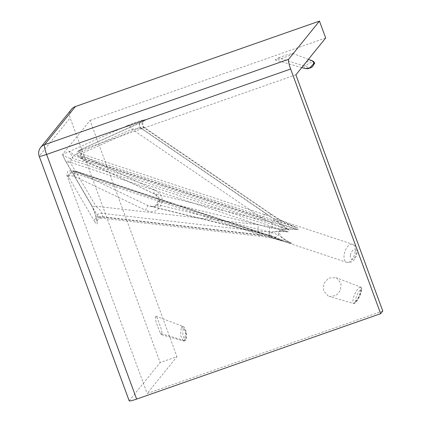 <?xml version="1.0" encoding="UTF-8"?>
<svg xmlns="http://www.w3.org/2000/svg" width="422" height="422" viewBox="0 0 422 422"><rect width="100%" height="100%" fill="white"/><g stroke="black" fill="none" stroke-linecap="round" stroke-linejoin="round"><path stroke-width="0.32" stroke-dasharray="2.11 1.58" d="M312.264 60.779L308.002 61.058L303.64 64.919L303.392 65.785L305.248 68.559M278.488 57.856L287.64 54.512L292.91 53.462L290.167 55.271L280.888 58.742L275.234 59.956L278.488 57.856L303.392 65.785M183.997 340.965L184.53 340.607L185.601 332.098L182.879 326.38L181.629 326.723L181.26 327.214L180.616 335.569L183.375 340.987L183.997 340.965A1.804 1.419 70.9 0 0 184.72 340.955L184.72 340.955A1.804 1.419 70.9 0 0 185.585 339.731C183.027 337.843 182.262 334.14 183.285 328.611C185.986 330.379 186.751 334.087 185.585 339.731M160.402 333.354L161.584 334.736L161.995 333.016L161.151 328.553L157.163 317.856L155.781 316.136L155.307 317.777L156.203 322.44L160.402 333.354L184.53 340.607M328.327 296.133L323.447 290.732L323.843 283.468L328.648 278.087L335.849 277.644L336.767 278.051L341.071 283.373L340.496 290.231L336.186 295.527L329.466 296.55L328.327 296.133M360.625 287.05C356.854 287.741 351.916 298.322 353.061 303.254L353.52 303.397C357.255 301.16 361.174 292.884 360.857 287.408L360.451 286.949L335.849 277.644M271.979 228.08A4.515 3.281 -76.3 0 0 272.543 225.227A4.515 3.281 -76.3 0 0 271.061 222.141L298.365 229.695C293.749 229.22 289.867 229.125 286.717 229.41C275.302 229.916 278.051 237.148 292.003 243.325L265.433 234.215A4.515 3.281 -76.3 0 0 266.24 234.579L266.24 234.579A4.515 3.281 -76.3 0 0 270.101 232.105L278.351 234.737C278.119 232.775 278.921 231.061 280.751 229.6L271.979 228.08L159.453 200.629L158.978 197.522C157.86 195.871 156.045 194.516 153.529 193.466L154.874 190.1C161.025 193.661 163.303 198.023 161.71 203.198L159.832 207.223C156.894 211.754 152.115 212.757 145.484 210.225L147.895 205.54L150.032 206.226L154.937 206.427L157.575 204.649L270.101 232.105M295.885 74.826L77.917 151.118L82.137 148.945A4.515 2.627 65.8 0 0 81.842 149.045A4.515 2.627 65.8 0 0 81.093 153.74L269.853 216.365L139.708 127.386L81.093 153.74A4.515 2.4 -71.6 0 0 81.198 156.177A4.515 3.84 60.7 0 1 79.99 154.278A4.515 3.84 60.7 0 1 81.483 149.224L81.483 149.224A4.515 3.84 60.7 0 1 82.137 148.945L140.753 122.591A4.515 2.627 65.8 0 0 140.452 122.691L140.452 122.691A4.515 2.627 65.8 0 0 139.708 127.386C143.844 127.386 145.353 127.555 144.24 127.898L278.625 219.451C276.384 218.918 275.276 219.16 275.308 220.189L266.245 213.664A4.515 2.015 -55.6 0 0 264.33 214.814A4.515 2.015 -55.6 0 0 262.057 218.095L271.546 223.001L289.228 230.069L277.613 221.492L280.556 220.395L298.032 228.117L279.707 221.191L269.853 216.365A4.515 2.015 -55.6 0 0 269.806 213.215L269.806 213.215A4.515 2.015 -55.6 0 0 268.84 213.089M266.245 213.664L141.639 128.473L131.912 129.116A4.515 2.627 -114.2 0 0 127.76 125.471C133.347 123.034 137.983 121.346 141.676 120.402L144.271 119.827C146.851 119.379 145.68 120.302 140.753 122.591M269.721 226.915A4.515 1.925 -88.2 0 0 269.785 232.031C275.677 231.024 281.87 230.982 288.374 231.91L71.54 159.97A4.515 2.073 155.9 0 1 65.304 160.603A4.515 4.515 0 0 0 65.531 161.04A4.515 3.45 149.7 0 0 70.152 162.206L258.913 224.836A4.515 1.646 -83.5 0 0 257.963 228.46A4.515 1.646 -83.5 0 0 258.079 231.161L269.785 232.031C268.661 233.334 268.967 234.801 270.702 236.431L258.802 234.606A4.515 1.646 -83.5 0 0 259.846 236.22A4.515 1.646 -83.5 0 0 261.076 235.181L271.984 237.734L290.816 243.589L283.637 241.4L270.571 235.075L271.045 232.933L275.798 231.831C278.953 231.541 283.146 231.567 288.374 231.91L269.721 226.915L258.913 224.836L95.926 206.237L70.152 162.206A4.515 2.4 -71.6 0 0 71.54 159.97L70.49 158.545L72.399 158.129A4.515 2.4 -71.6 0 0 73.296 155.465L131.912 129.116L262.057 218.095L73.296 155.465A4.515 2.627 -114.2 0 0 69.145 151.825A4.515 0.997 68.5 0 1 71.782 156.098A4.515 0.997 68.5 0 1 72.399 158.129L289.228 230.069C283.737 226.989 279.095 223.697 275.308 220.189A4.515 2.374 -52.7 0 0 271.546 223.001M70.49 158.545C68.042 157.812 62.139 155.359 62.493 154.536L65.304 160.603A4.515 2.073 155.9 0 1 65.22 160.233A4.515 3.45 149.7 0 0 65.531 161.04L91.305 205.071A4.515 3.45 149.7 0 0 95.926 206.237L100.478 210.488L102.034 213.353L258.079 231.161M314.221 64.107C310.908 67.926 308.123 68.533 305.866 65.916C309.126 62.329 311.911 61.723 314.221 64.107A1.804 0.934 -3.8 0 0 314.569 63.5L314.179 63.917M355.271 302.12C355.292 297.742 358.378 291.159 361.295 289.16C360.62 294.609 358.616 298.929 355.271 302.12A1.804 1.493 -95.3 0 1 353.984 303.439L353.984 303.439A1.804 1.493 -95.3 0 1 353.52 303.397L353.061 303.254L353.52 303.397M279.707 221.191A4.515 1.635 -58.3 0 0 279.417 219.461A4.515 1.635 -58.3 0 0 278.625 219.451L298.032 228.117L81.198 156.177L79.943 156.451L81.53 157.754A4.515 2.4 -71.6 0 0 82.301 159.516L83.646 156.145L80.818 158.508L81.53 157.754L298.365 229.695C292.62 228.603 286.749 228.571 280.751 229.6A4.515 3.181 -84.2 0 0 280.408 224.546M382.796 311.046L147.172 393.52L176.966 356.664L160.138 362.556L70.121 117.902A9.031 8.873 39 0 1 71.513 109.277M274.516 237.175A4.515 3.35 -67.9 0 0 278.351 234.737C282.17 238.383 286.717 241.247 292.003 243.325L75.169 171.385A4.515 0.506 92.8 0 0 75.01 171.1A4.515 0.506 92.8 0 0 74.256 176.269L76.667 171.585L265.433 234.215L147.895 205.54L76.667 171.585A4.515 2.4 -71.6 0 0 76.213 171.321A4.515 2.4 -71.6 0 0 75.169 171.385L71.624 170.71L67.815 171.068L66.776 175.003L147.172 393.52M73.111 171.089L73.982 171.648A4.515 2.4 -71.6 0 0 72.315 172.551A4.515 3.45 -30.3 0 0 68.828 177.472A4.515 4.278 132.2 0 1 73.982 171.648L285.214 241.911L270.702 236.431A4.515 1.356 -79 0 0 271.399 237.987L271.399 237.987A4.515 1.356 -79 0 0 271.984 237.734M285.372 241.959L346.647 262.31A9.484 5.032 -71.6 0 0 355.092 252.098A9.484 5.032 -71.6 0 0 352.623 244.306A9.484 5.032 -71.6 0 0 344.178 254.513A9.484 5.032 -71.6 0 0 346.647 262.31C353.499 263.618 356.289 257.32 356.954 253.364C357.328 247.16 355.667 245.81 352.623 244.306L280.577 220.405M127.76 125.471L62.493 154.536L90.055 120.444L176.966 356.664M325.678 37.975L90.055 120.444M129.216 400.9A9.031 0.881 159.8 0 1 129.28 400.726L160.138 362.556M270.797 235.882L76.213 171.321A4.515 4.515 0 0 0 75.01 171.1L71.624 170.71M154.874 190.1L83.646 156.145L77.917 151.118L77.258 151.387L76.931 154.948L79.943 156.451M141.676 120.402A4.515 3.65 -102.5 0 0 139.872 126.125A4.515 3.65 -102.5 0 0 141.639 128.473L144.662 127.655L269.806 213.215L279.417 219.461L284.159 221.793L280.561 220.395M285.214 241.911L271.399 237.987L259.846 236.22L101.523 218.153L98.089 216.581A4.515 3.45 -30.3 0 0 94.602 221.503C96.823 225.01 97.619 224.894 96.991 221.149L96.269 217.705C95.156 213.126 93.399 208.647 90.994 204.259A4.515 3.45 149.7 0 0 91.305 205.071L94.132 211.09L96.058 217.156A4.515 2.827 168.2 0 0 96.269 217.705M258.802 234.606L102.757 216.802L101.523 218.153C101.116 217.567 99.761 218.227 97.461 220.126L96.944 221.692L96.78 220.606A4.515 2.827 168.2 0 0 96.991 221.149M144.24 127.898A4.515 3.65 -102.5 0 1 142.472 125.55A4.515 3.65 -102.5 0 1 144.271 119.827M99.724 217.161A4.515 2.827 168.2 0 0 96.78 220.606L96.058 217.156A4.515 2.827 168.2 0 1 99.001 213.711A4.515 2.827 168.2 0 1 102.034 213.353L102.757 216.802A4.515 2.827 168.2 0 0 99.724 217.161M350.408 255.146A4.969 2.637 108.4 0 1 354 249.766A4.969 2.637 108.4 0 1 356.126 253.875A4.969 2.637 108.4 0 1 352.534 259.256A4.969 2.637 108.4 0 1 350.408 255.146M303.64 64.919L305.866 65.916M181.26 327.214A1.804 0.586 -149.2 0 1 183.285 328.611M361.295 289.16A1.804 1.292 158.3 0 0 361.522 288.01L361.522 288.01A1.804 1.292 158.3 0 0 360.857 287.408M94.602 221.503L68.828 177.472L66.776 175.003L74.256 176.269L145.484 210.225M62.493 154.536L65.22 160.233L90.994 204.259M129.28 400.726L39.262 156.071L70.121 117.902M39.204 156.24A9.031 0.881 159.8 0 1 39.262 156.071A9.031 8.873 39 0 1 40.654 147.447M261.076 235.181L72.315 172.551L98.089 216.581L261.076 235.181M270.808 235.887L150.032 206.226C157.095 206.785 154.974 205.245 156.272 204.654L158.15 200.629A4.515 0.823 25 0 1 159.453 200.629L157.575 204.649A4.515 0.823 25 0 0 156.272 204.654L156.272 204.654A4.515 0.823 25 0 0 159.832 207.223M271.061 222.141L82.301 159.516L153.529 193.466L271.061 222.141M76.931 154.948L80.818 158.508A4.515 4.515 0 0 0 82.232 159.563L153.466 193.519C154.594 193.35 158.983 198.403 158.192 198.424L158.15 200.629A4.515 0.823 25 0 0 161.71 203.198M308.419 59.323L292.91 53.457M185.068 340.797L183.375 340.981L161.584 334.736M144.662 127.655C142.409 126.489 142.583 122.412 143.09 122.29L144.182 120.808L81.842 149.045A4.515 4.515 0 0 0 81.483 149.224L77.258 151.387M155.781 316.136L182.879 326.38C183.644 326.333 184.572 327.599 185.664 330.178C186.107 330.748 186.846 336.313 186.44 337.658L185.754 340.132M360.451 286.944L361.522 288.01C361.944 288.02 361.733 289.698 360.889 293.032C358.594 300.153 354.723 303.787 354.749 303.218L353.277 303.376L329.466 296.55M301.762 67.562L275.234 59.956"/><path stroke-width="0.63" d="M314.179 63.917L312.512 66.739L311.462 67.457L308.065 68.691L305.243 68.559L309.669 68.016L313.857 63.464L313.884 62.836L312.264 60.779L308.419 59.323M382.796 311.046L295.885 74.826L325.678 37.975L319.47 21.1L288.616 59.27A9.031 1.445 70.7 0 0 290.652 69.023L380.67 313.678L382.796 311.046M75.432 106.518L44.574 144.688A9.031 8.873 39 0 0 40.654 147.447L71.513 109.277A9.031 8.873 39 0 1 75.432 106.518L319.47 21.1M380.67 313.678L136.633 399.096A9.031 0.881 159.8 0 1 129.216 400.9L39.204 156.24A9.031 0.881 159.8 0 0 46.615 154.441L136.633 399.096M313.884 62.836A1.804 0.934 -3.8 0 1 314.569 63.5L314.559 63.886M290.652 69.023L46.615 154.441A9.031 1.445 70.7 0 1 44.574 144.688L288.616 59.27M40.654 147.447A9.031 9.031 0 0 0 39.204 156.24M305.264 68.564L301.762 67.562M312.264 60.779C313.662 61.433 314.411 62.208 314.506 63.1L314.569 63.5"/></g></svg>
